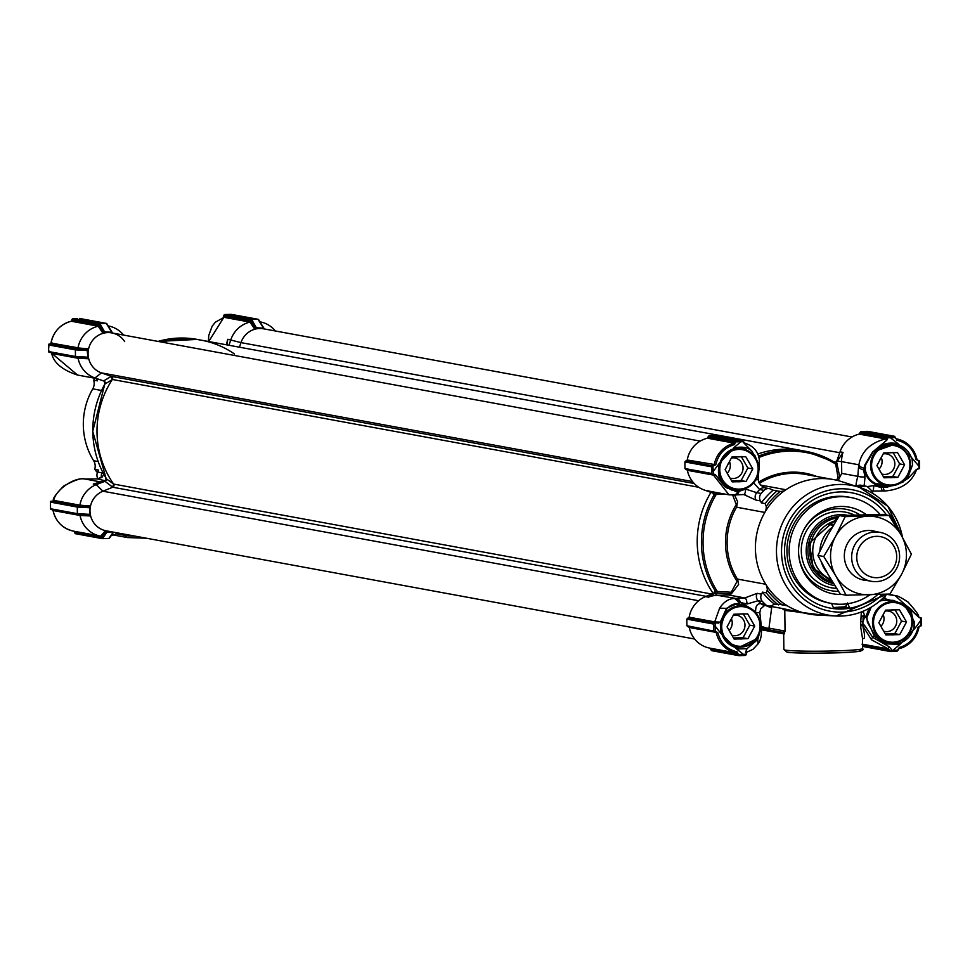 <?xml version="1.0" encoding="UTF-8"?>
<svg xmlns="http://www.w3.org/2000/svg" width="970" height="970" viewBox="0 0 970 970"><rect width="100%" height="100%" fill="white"/><g stroke="black" fill="none" stroke-linecap="round" stroke-linejoin="round"><path stroke-width="1.45" d="M106.506 478.937L113.551 483.969A91.144 87.773 -79.6 0 1 97.012 432.196A91.144 87.773 -79.6 0 1 112.277 379.573L104.748 384.144L105.33 383.114M104.748 384.144L104.481 381.246L94.951 377.961L101.45 372.904A20.709 19.946 -79.6 0 1 88.719 358.779L78.097 358.294A26.93 25.935 100.4 0 0 94.951 377.961L104.517 381.283M98.103 478.865A6.208 5.99 -79.6 0 1 97.715 472.099A10.355 9.979 100.4 0 0 98.564 470.074L94.733 469.359A10.355 9.979 100.4 0 0 93.629 460.701A68.349 65.827 -79.6 0 1 83.323 425.042A68.349 65.827 -79.6 0 1 92.756 388.861A10.355 9.979 -79.6 0 0 93.641 380.143A72.495 69.816 -79.6 0 1 94.951 378.409M94.733 469.359A72.495 69.816 100.4 0 0 97.449 472.632M706.184 596.344L112.714 487.231L102.893 491.208L96.248 484.612A26.93 25.935 100.4 0 0 79.892 505.164L78.788 506.231L52.586 501.405A1.237 1.2 100.4 0 0 53.75 500.374L79.892 505.176L90.513 506.013A20.709 19.946 -79.6 0 1 102.893 491.208L112.738 487.219L113.551 483.969M89.228 514.33L77.382 513.676L78.158 514.464L77.382 513.676L78.158 514.464L89.81 515.094L89.713 506.922L80.474 506.328A1.237 1.006 93.6 0 0 81.456 505.273M52.586 501.405L50.961 501.211L50.476 502.12L50.549 508.741L77.382 513.676L77.309 507.055L78.049 506.195L80.474 506.328L78.788 506.231M87.118 479.034L84.814 479.01C73.817 476.888 55.12 490.48 53.75 500.374M80.777 514.621A1.237 1.006 -86.4 0 1 81.577 515.567L80.025 515.47A26.93 25.935 100.4 0 0 100.565 536.119A26.93 25.935 100.4 0 0 100.783 536.155L101.838 537.356L74.484 531.996L74.508 532.857L101.607 537.841L102.553 536.483A1.237 1.14 38.9 0 0 101.45 535.343L105.403 530.675L106.276 531.487L101.838 537.356M100.783 536.155L101.45 535.343M80.025 515.47L78.885 514.5M259.924 321.834L260.178 321.87A26.93 25.935 100.4 0 0 259.96 321.834L264.386 328.988L258.02 319.288L263.525 328.163L256.371 327.763L251.63 319.469L258.02 319.288L231.175 314.353L231.672 315.104M275.347 330.976A26.93 25.935 100.4 0 0 260.178 321.87M226.568 344.823A26.93 25.935 -79.6 0 1 227.817 339.27L240.972 342.616A20.709 19.946 -79.6 0 1 254.783 329.242L250.005 322.101A26.93 25.935 100.4 0 0 230.799 339.815L228.968 345.259M208.72 341.537L223.876 317.299L250.017 322.101L251.036 320.864L251.763 322.004A1.237 1.103 -32.7 0 1 250.684 323.155M226.895 344.883L227.817 339.27M123.566 335.074A26.93 25.935 100.4 0 0 108.385 325.968A26.93 25.935 100.4 0 0 108.167 325.932L112.593 333.074L106.227 323.386L111.732 332.261L104.578 331.861L99.837 323.556L106.227 323.386L79.394 318.451L79.904 319.203M88.597 348.836A20.709 19.946 -79.6 0 1 103.002 333.341L103.838 332.467L99.983 326.102A1.237 1.103 -32.7 0 1 98.904 327.254L98.225 326.199L71.234 321.24A1.237 1.2 100.4 0 0 72.216 319.991L99.001 324.404L99.983 326.102L99.243 324.962L98.237 326.199A26.93 25.935 100.4 0 0 77.976 347.987L76.86 349.042L78.558 349.151A1.237 1.006 93.6 0 0 79.54 348.084L88.597 348.836L87.797 349.746L76.133 349.018L49.834 344.071A1.237 1.2 100.4 0 0 50.998 343.041L79.54 348.084M93.896 378.058L77.564 375.05L51.956 353.468L78.097 358.282L76.969 357.312M78.861 357.433A1.237 1.006 -86.4 0 1 79.661 358.379M698.703 487.267L112.35 379.464A2.073 2.001 100.4 0 0 111.356 376.348L101.45 372.904L111.356 376.348L103.584 380.967M103.766 380.834A2.073 1.807 -121.4 0 1 104.421 381.234M105.9 477.955L105.948 480.526A2.073 1.734 128.4 0 0 106.203 478.404A91.144 87.773 100.4 0 1 92.805 431.42A91.144 87.773 100.4 0 1 105.051 383.744A2.073 1.807 58.6 0 0 104.736 381.574M106.506 480.198L93.278 484.054L96.248 484.612L104.99 481.302A2.073 1.734 128.4 0 0 105.645 480.865L97.376 478.925C103.693 476.318 105.269 474.318 102.105 472.899L97.715 472.099M104.808 481.132L105.645 480.865M113.248 532.13L108.858 538.471L109.598 537.622L108.858 538.471L102.468 538.653L101.607 537.841L102.468 538.653L107.027 532.057L106.276 531.487M86.888 479.022L97.376 478.925A6.208 1.14 -91.3 0 0 97.315 478.925A6.208 1.14 -91.3 0 0 97.255 478.937M100.371 481.872L85.045 479.022M80.013 515.458L53.047 510.499A26.93 25.935 100.4 0 0 73.599 531.16A26.93 25.935 100.4 0 0 73.829 531.196L100.346 536.07M223.718 316.935L224.834 316.05A1.237 1.2 100.4 0 1 223.876 317.299L223.052 318.208L223.876 317.299L223.052 318.208L223.694 315.323L224.797 314.535L231.175 314.353M71.804 320.924L71.186 321.252M51.944 342.713L50.998 343.041L51.944 342.713M51.956 353.468L51.956 353.468A1.237 1.2 100.4 0 0 51.531 352.765M104.808 384.023L92.732 431.395L106.021 478.186M102.153 538.592L75.418 533.694L102.311 538.641M75.624 533.718L74.508 532.857M52.513 501.175L53.435 500.399M50.549 508.741L51.046 509.48L50.549 508.741L51.046 509.48L77.855 514.415M71.731 321.009L71.889 320.27M49.834 344.011L50.561 343.804M93.641 380.143L97.473 380.846A10.355 9.979 100.4 0 0 96.612 378.93M89.155 507.71L77.309 507.055L50.476 502.12L50.961 501.211L78.049 506.195M231.212 314.353L226.834 314.474M226.81 314.474L251.63 319.469L250.793 320.306L255.619 328.381L254.783 329.242M77.309 318.512L72.932 318.621L77.333 318.5M99.001 324.404L99.837 323.556L73.005 318.621L71.901 319.421M48.597 349.406L49.143 352.304L48.633 351.552L49.143 352.304L75.939 357.239M80.801 357.542L76.23 357.287L75.466 356.487L76.23 357.287L75.466 356.487L75.381 349.867L48.548 344.932L49.021 344.035L48.597 349.442M76.169 357.287L87.894 357.918L87.227 350.534L75.381 349.867L76.133 349.018M694.193 483.509L111.356 376.348L112.277 379.573M87.894 357.918L88.719 358.779M87.227 350.534L87.797 349.746M103.002 333.341L98.904 327.254M103.838 332.467L104.578 331.861M124.669 341.598A20.709 19.946 -79.6 0 0 112.593 333.074L111.732 332.261M833.945 461.914A91.144 87.773 100.4 0 0 805.803 451.317L801.584 450.541A91.144 87.773 100.4 0 0 757.691 454.069A91.144 87.773 100.4 0 1 801.584 450.541L201.372 340.191A91.144 87.773 100.4 0 0 162.257 342.192A91.144 87.773 -79.6 0 1 201.372 340.191A91.144 87.773 -79.6 0 1 234.388 353.929M239.444 347.187L240.972 342.616L239.444 347.187M255.619 328.381L256.371 327.763M264.386 328.988L263.525 328.163M109.598 537.622L113.429 532.166M112.12 531.924L107.027 532.057M105.403 530.675A20.709 19.946 -79.6 0 1 90.634 515.955L81.577 515.567M89.81 515.094L90.634 515.955M90.513 506.013L89.713 506.922M111.162 535.695A26.93 25.935 100.4 0 0 117.782 532.966M113.454 534.991L127.3 537.525L146.409 538.229L127.7 537.562A2.073 2.001 -79.6 0 1 125.676 535.549L116.218 533.803M890.242 651.379L892.97 650.312L892.667 651.5L890.605 651.549L889.575 650.179L862.973 645.293L862.524 644.577M890.387 651.513L863.773 646.614L863.009 645.814L863.773 646.614L863.009 645.814L889.745 650.737M737.115 489.874L731.647 490.044L725.111 486.503C721.207 482.248 719.122 476.743 718.843 470.001L719.764 463.502A21.752 20.94 -79.6 0 1 733.344 448.88L743.614 448.031L754.187 455.221L754.902 456.846M864.015 486.734L865.046 476.997L863.555 469.868L864.767 465.066L872.612 452.032L877.789 447.631C883.258 443.375 890.048 442.102 898.147 443.799L912.018 458.143L912.576 464.775L907.811 477.531L900.099 483.181M891.381 485.8L880.893 485.473C872.175 483.169 866.986 478.004 865.337 469.965L865.531 464.969L872.976 452.032L895.589 443.957L897.747 444.478A21.752 20.94 -79.6 0 1 911.57 458.252M756.382 638.975L737.734 647.996L736.509 647.73A21.752 20.94 -79.6 0 1 721.474 632.755L720.661 627.166L726.36 609.657C730.095 604.831 734.472 602.988 739.504 604.092L740.025 602.382L747.009 604.019L758.079 600.733A6.208 5.99 -79.6 0 1 757.182 593.337L744.814 597.957A6.208 2.122 88.2 0 1 747.009 604.019M882.603 598.502L884.652 598.623L882.288 598.951L882.809 600.309L893.115 600.333L904.355 604.795L914.431 621.94L913.74 627.942A21.752 20.94 -79.6 0 1 899.517 643.243L889.405 643.862L875.267 636.114L867.326 622.122L866.95 617.381L865.773 616.714L874.346 636.259L875.267 636.114M836.649 480.223L838.019 477.325L835.703 464.121L833.836 461.902L834.879 462.411M886.762 594.186A65.887 63.45 -79.6 0 1 835.982 615.999A65.887 63.45 -79.6 0 1 776.473 551.978A65.887 63.45 -79.6 0 1 859.626 487.401L841.657 481.617A68.349 65.827 100.4 0 0 833.679 479.604A68.349 65.827 100.4 0 0 785.918 489.741A68.349 65.827 100.4 0 0 764.833 512.427A68.349 65.827 100.4 0 0 755.412 548.608A68.349 65.827 100.4 0 0 765.718 584.267A10.355 9.979 -79.6 0 1 767.27 590.172L766.264 592.828L762.42 592.124A10.355 9.979 -79.6 0 1 761.571 594.149A6.208 5.99 100.4 0 0 762.468 601.533A78.715 75.805 100.4 0 0 765.451 604.504L761.062 603.704C757.097 603.316 755.303 606.286 755.666 612.628M724.335 493.972L716.163 494.53A89.992 86.669 100.4 0 0 703.044 543.382A89.992 86.669 100.4 0 0 717.351 591.494L731.222 592.246L737.806 580.024L738.619 584.401L731.344 593.882L717.157 593.07L717.351 591.494L715.423 590.96L714.914 592.682L717.157 593.07M734.581 495.015L737.6 501.672L736.533 507.213A68.349 65.827 100.4 0 0 737.406 579.066L737.806 580.024M743.784 494.542L756.042 500.12L760.431 500.92A10.355 9.979 -79.6 0 1 761.329 502.896L765.172 503.612L766.239 506.437A10.355 9.979 -79.6 0 1 764.833 512.427L736.533 507.213M850.799 497.501L848.604 497.089A53.859 51.871 100.4 0 0 786.949 551.457A53.859 51.871 100.4 0 0 829.132 603.025L831.326 603.425A53.859 51.871 -79.6 0 1 829.083 602.964A53.859 51.871 -79.6 0 1 790.283 539.914A53.859 51.871 -79.6 0 1 850.799 497.501A53.859 51.871 -79.6 0 1 853.042 497.962A53.859 51.871 -79.6 0 1 880.069 514.415M831.532 603.413L833.763 608.578L849.732 608.154L847.513 602.976M886.519 514.997A58.636 56.466 100.4 0 0 823.021 495.209A58.636 56.466 100.4 0 0 784.524 551.991A58.636 56.466 100.4 0 0 817.686 604.116A58.636 56.466 100.4 0 0 877.741 594.525M782.584 632.343L782.378 632.294A2.073 2.049 -73.9 0 1 782.523 632.319L783.675 633.713L783.869 649.536A39.358 2.122 -0.7 0 0 785.276 650.082A39.358 2.122 -0.7 0 0 828.489 651.088A39.358 2.122 -0.7 0 0 862.572 648.578L862.439 637.945L860.523 625.941L861.348 611.985M825.603 615.453L784.791 610.397L781.965 608.433L808.956 614.058A68.349 65.827 100.4 0 0 817.14 615.016L835.982 615.999L886.871 594.173M787.288 652.095C797.813 654.495 874.152 652.434 859.19 650.155M895.601 438.525A1.237 1.2 -79.6 0 0 896.159 438.804L896.171 438.804A1.237 1.2 -79.6 0 1 896.159 438.804L894.582 436.306L867.689 431.359M868.38 432.159L867.532 431.347L868.38 432.159M707.372 438.234L708.379 436.949L707.482 438.21A26.93 25.935 -79.6 0 0 687.233 459.998L715.787 464.751L713.035 466L686.008 461.029L687.221 460.01L685.729 461.089L712.841 466.073L711.737 466.861L684.905 461.926L685.729 461.089L684.905 461.926L684.978 468.546L685.838 469.359L684.978 468.546L711.81 473.481L711.798 471.371L713.326 471.396L713.399 474.33L714.587 474.306M740.534 440.441L736.194 440.55L709.349 435.615L708.609 436.476L709.349 435.615L715.739 435.445L716.6 436.257L715.739 435.445L742.571 440.38L740.534 440.441L740.886 441.738L735.733 441.871L708.609 436.476L707.676 437.822A1.237 1.14 -141.1 0 1 707.663 438.149M736.194 440.55L735.709 441.459M718.479 623.14L687.924 618.217L689.149 617.187L714.72 621.891L720.322 622.11L715.217 623.249L715.217 626.196L713.69 626.159L713.653 624.049L686.821 619.115L687.657 618.278L686.821 619.115L686.905 625.735L687.754 626.547L686.905 625.735L715.836 631.506M898.22 649.076L896.995 651.379L892.691 651.488M890.569 651.549L896.995 651.379M917.438 460.241L919.451 461.259L919.524 467.879M861.142 431.529L867.532 431.347L894.376 436.282L887.974 436.451L861.142 431.529L860.402 432.377L861.142 431.529M712.841 466.073L713.326 471.396L719.243 463.32L733.344 448.88M738.328 654.035L738 654.313A1.237 1.2 -79.6 0 0 737.03 653.125A26.93 25.935 -79.6 0 1 736.788 653.089L737.018 653.125A1.237 1.2 -79.6 0 1 737.03 653.125L737.103 651.876L738.825 655.647L738.328 654.895L738.825 655.647L745.202 655.465L746.294 654.677L746.221 650.118M738.328 654.895L711.216 649.912L711.98 650.712L711.216 649.912L711.98 650.712L738.606 655.599M917.705 460.386L916.007 459.356C913.243 449.025 906.829 442.623 896.741 440.174M918.954 460.52L918.141 460.544M735.405 441.92L734.569 444.551L734.46 443.169L707.469 438.21L708.379 436.949L735.405 441.92A1.237 1.2 -79.6 0 1 734.46 443.169A26.93 25.935 -79.6 0 0 714.199 464.969A1.237 1.2 -79.6 0 1 713.035 466M715.702 631.506L717.836 632.695L716.236 632.428L689.27 627.481L688.021 626.487M920.966 625.965L921.452 625.068L918.056 627.287C915.547 637.763 909.29 644.504 899.275 647.499L898.729 648.76A1.237 1.2 100.4 0 0 898.244 649.015M895.516 437.567L890.363 437.7L890.023 436.403M919.499 465.77L918.638 465.855L912.018 458.143M743.553 442.744L742.79 440.404L715.909 435.457M743.711 441.714L740.886 441.738L733.32 448.176C741.468 446.188 747.627 447.146 751.823 451.026L754.187 455.221M897.747 444.478L898.147 443.799L890.363 437.7L887.514 437.834L887.974 436.451M713.653 624.049L714.745 623.249L688.179 618.06A1.237 1.237 -122.1 0 0 688.7 617.938M715.787 464.751C718.273 454.263 724.529 447.522 734.569 444.551M711.81 473.481L713.399 474.33M737.103 651.876C727.003 649.451 720.577 643.049 717.836 632.695M736.509 647.73L736.545 648.966L720.674 633.155L721.474 632.755M746.306 654.216L743.481 654.35L743.165 655.526M713.556 622.934L714.72 621.891L719.619 608.178L726.494 608.323L720.322 622.11L720.674 633.155L715.217 626.196L715.278 631.519M736.569 653.04L710.052 648.166L710.974 649.354L710.052 648.166A26.93 25.935 -79.6 0 1 709.822 648.13A26.93 25.935 -79.6 0 1 689.27 627.481M919.039 468.789L918.566 460.532M898.111 649.73L899.275 647.499M919.511 626.135A1.237 1.2 100.4 0 0 919.002 626.96L920.166 625.989M920.591 625.977L921.367 618.448L918.711 617.296L921.003 617.708M885.21 595.992L884.652 598.623L904.525 604.128L910.6 608.942L914.977 628.245L900.075 644.286L886.144 643.898L874.346 636.259A110.398 106.312 -79.6 0 1 872.733 637.387L864.67 625.541A2.073 1.055 159.3 0 0 863.009 626.972C865.01 635.411 865.058 639.23 863.167 638.405L862.439 638.284M751.823 451.026L743.711 442.853M754.757 455.185L756.673 459.853M864.767 465.066L864.5 470.583L865.337 469.965M859.456 434.051A1.237 1.14 38.9 0 0 859.456 433.736L860.172 432.85L886.362 437.676L887.514 438.974L887.514 437.834M887.514 438.974L886.762 440.234L885.416 438.913L859.262 434.111A26.93 25.935 100.4 0 0 840.044 451.826L836.552 461.732L839.802 477.155L841.717 473.384L857.832 476.343L858.583 466.546A6.208 3.613 -170.3 0 0 863.555 469.868A92.32 88.913 100.4 0 1 864.5 470.583C866.537 478.598 871.885 483.921 880.518 486.54L886.98 487.183L881.245 487.486L873.691 485.618L867.095 486.613M877.789 447.631L886.762 440.234M886.362 437.676A1.237 1.2 -79.6 0 1 885.416 438.913C870.26 442.914 861.421 451.547 858.886 464.8L858.583 466.546M714.805 592.67L705.505 596.623A26.93 25.935 100.4 0 0 689.149 617.175L687.924 618.217L689.925 617.272M753.641 482.83L759.668 489.547A78.715 75.805 100.4 0 0 756.758 492.675L745.603 489.074L739.104 491.317L735.49 491.305L725.111 486.503M735.49 491.305L739.419 489.911M725.172 487.025L721.91 483.084C718.503 478.392 717.618 471.808 719.243 463.32L719.764 463.502M714.49 474.306L715.666 475.021L713.496 475.094L687.354 470.304A26.93 25.935 100.4 0 0 704.196 489.971L713.665 493.378L713.738 496.106L714.26 495.039L716.163 494.53L715.933 493.063L712.78 492.796M721.91 483.084L715.666 475.021M713.011 474.342A1.237 1.2 -79.6 0 1 713.496 475.094L728.991 494.821L743.553 494.554A6.208 2.122 88.2 0 0 743.675 494.554L735.199 494.967A6.208 4.692 85.7 0 1 734.823 494.967M746.197 650.749L746.997 648.675L736.545 648.966L743.481 654.35L738.34 654.483M738.788 655.647L745.202 655.465M714.938 592.718L708.488 597.168A26.93 25.935 -79.6 0 1 717.339 595.301L728.7 594.998L744.814 597.957L735.636 598.417L740.025 602.382L726.494 608.323L726.36 609.657M735.636 598.417L717.339 595.301L714.72 593.106M739.019 602.285L734.654 598.49C728.906 598.538 723.887 601.764 719.619 608.178M687.997 460.083L686.251 460.871A1.237 1.237 -122.1 0 0 686.772 460.75M889.575 650.179L888.265 648.93L889.211 646.772L892.097 650.324M889.211 646.772L872.733 637.387A2.073 0.946 -46.7 0 0 871.496 639.776L862.572 625.638L860.523 625.941M902.791 481.726L908.296 478.186L916.25 469.601L918.602 468.801M883.294 487.461A6.208 1.988 90.3 0 0 885.064 490.99C901.372 489.535 911.873 482.393 916.565 469.601L917.487 468.825M902.912 482.211L886.98 487.183M884.955 490.978L883.1 490.978A6.208 1.964 -89.7 0 1 882.991 490.978A6.208 1.964 -89.7 0 1 881.245 487.486A92.32 88.913 100.4 0 0 880.518 486.54L880.893 485.473M913.74 627.942L914.977 628.245A131.702 126.827 100.4 0 0 920.53 620.654L920.857 617.696M758.71 469.71A6.208 3.625 9.8 0 0 759.158 468.716L758.855 470.45A6.208 3.613 -170.3 0 1 758.613 471.141M758.819 469.553A6.208 3.613 -170.3 0 1 758.855 470.45L758.188 479.265A6.208 0.825 -179.5 0 1 755.739 479.895M759.158 468.716L759.243 459.356C758.043 450.965 752.878 445.436 743.723 442.781L744.863 443.023M863.894 468.146A6.208 3.625 -170.2 0 1 858.886 464.8L841.572 461.611L841.717 473.384M860.172 432.85L859.274 434.111L860.172 432.85M840.044 451.826L843.027 452.384L837.316 461.186L834.915 462.253M737.709 491.39A6.208 4.704 85.7 0 1 733.781 495.076A6.208 4.704 85.7 0 1 733.393 495.076M686.105 469.31L687.354 470.292M704.196 489.971L713.665 493.378M741.25 489.729L739.758 490.408A92.32 88.913 100.4 0 0 739.104 491.317A6.208 4.692 85.7 0 1 735.199 494.967L729.003 494.833L710.877 491.499A26.93 25.935 100.4 0 1 707.178 490.517M759.558 632.901L757.788 639.497L756.212 639.388M756.782 645.195L757.934 644.019L757.788 639.497L746.997 648.675L745.554 652.604M760.092 621.321L760.807 623.079M760.953 624.68L760.347 622.594M739.504 604.092L745.251 606.214M736.085 598.381A6.208 4.692 85.7 0 1 740.462 602.334A92.32 88.913 -79.6 0 0 740.559 602.455L750.683 608.384M862.973 645.293L862.051 644.116L862.973 645.293M888.023 648.881L862.512 644.201L888.253 648.93L871.496 639.776M883.1 490.978L872.612 491.075A6.208 1.14 -91.3 0 0 872.685 491.075L885.064 490.99A6.208 1.988 90.3 0 0 885.173 490.99M904.525 604.128L904.355 604.795M918.929 617.441L920.421 617.708M919.305 617.732L910.6 608.942M919.233 617.502L918.36 616.75C919.815 616.362 916.383 611.464 908.065 602.079C901.045 597.484 896.704 595.301 895.067 595.531L918.044 616.532M866.95 617.381L871.169 607.232M879.741 601.145L882.809 600.309M757.97 479.034A6.208 0.825 -179.5 0 1 758.188 479.265L758.661 482.054L760.65 485.121L765.051 487.849M843.027 452.384A26.93 25.935 100.4 0 0 841.572 461.611L837.316 461.186M758.855 457.513A89.992 86.669 100.4 0 1 788.707 451.183A89.992 86.669 100.4 0 1 835.703 464.121L837.401 463.66M865.046 476.997A6.208 0.825 -179.5 0 1 857.832 476.343C855.916 483.351 855.576 486.6 856.837 486.091L861.227 486.891A10.355 9.979 -79.6 0 1 860.05 487.546M872.939 493.524A6.208 5.99 -79.6 0 0 871.375 490.517A78.715 75.805 100.4 0 0 868.405 487.546A6.208 5.99 -79.6 0 0 861.227 486.891M838.019 477.325L839.802 477.155L838.189 480.611M745.603 489.074A6.208 2.122 88.2 0 1 743.675 494.554L745.542 494.7M764.057 490.359A6.208 5.99 -79.6 0 1 769.355 488.637L764.966 487.837A6.208 5.99 -79.6 0 0 759.668 489.547L764.057 490.359A78.715 75.805 100.4 0 0 761.147 493.487L756.758 492.675A6.208 5.99 100.4 0 0 756.042 500.12M760.431 500.92A6.208 5.99 -79.6 0 1 761.147 493.487M760.625 485.085L785.918 489.741A10.355 9.979 -79.6 0 1 780.195 491.426L773.151 490.177A72.495 69.816 100.4 0 0 761.329 502.896M773.151 490.177A10.355 9.979 -79.6 0 1 771.198 489.329A6.208 5.99 -79.6 0 0 769.355 488.637M713.762 594.307L714.89 589.918L714.914 592.682M713.108 493.075L713.69 495.634A91.144 87.773 100.4 0 0 714.841 590.306L715.423 590.96M759.946 620.691A6.208 3.055 -10.4 0 1 760.722 621.843A6.208 3.055 -10.4 0 1 760.747 622.146M872.612 491.075L872.685 491.075A6.208 1.14 -91.3 0 0 873.691 485.618M886.677 594.392L895.092 595.544M869.108 608.408L865.773 616.714A92.32 88.913 100.4 0 1 864.258 617.938L864.682 615.829L863.106 611.282M728.7 594.998L731.344 593.882L731.222 592.246M715.933 493.063L718.43 492.881M776.994 490.881A72.495 69.816 100.4 0 0 765.172 503.612M736.897 506.17L732.689 495.124M755.739 612.628L759.607 612.688M762.42 592.124A72.495 69.816 100.4 0 0 774.545 604.189A10.355 9.979 -79.6 0 0 772.617 605.159A6.208 5.99 -79.6 0 1 765.451 604.504M761.571 627.699A91.144 87.773 -79.6 0 0 769.962 630.003L768.955 628.136L771.829 606.565L781.965 608.433M862.657 488.468L863.142 488.565A72.495 69.816 100.4 0 1 863.409 488.759M766.239 506.437A70.422 67.827 -79.6 0 1 780.195 491.426M774.545 604.189L781.577 604.419A70.422 67.827 -79.6 0 1 767.27 590.172M766.264 592.828A72.495 69.816 100.4 0 0 778.389 604.904M737.406 579.066L765.718 584.267A68.349 65.827 100.4 0 0 787.337 605.801A10.355 9.979 100.4 0 0 781.577 604.419M780.365 604.516L787.337 605.801A68.349 65.827 100.4 0 0 808.956 614.058M862.936 611.342L862.888 612.276M864.682 615.829L863.239 615.635L862.936 622.012L864.258 617.938M864.67 625.541L862.803 623.528L862.936 622.012L860.839 621.491M862.803 623.528L862.572 625.638M769.962 630.003L782.378 632.294L785.045 631.094L783.99 634.307M861.372 617.09L863.239 615.635M862.706 624.534L860.499 624.353M849.732 608.154L844.821 606.941M846.131 606.723L833.375 607.559M841.972 607.329L844.821 607.244M845.197 606.104L845.913 606.832L846.859 604.419M859.165 434.136L860.402 432.377L887.489 437.361M710.962 492.323A91.144 87.773 100.4 0 0 713.192 593.495A91.144 87.773 100.4 0 1 710.962 492.323M761.608 628.208A91.144 87.773 100.4 0 0 768.628 629.809L782.741 632.404M885.089 611.112A10.355 9.979 -79.6 0 1 896.159 624.692A10.355 9.979 -79.6 0 1 883.718 631.167M902.233 604.14A20.709 19.946 -79.6 0 1 911.23 629.154A20.709 19.946 -79.6 0 1 888.714 642.698A20.709 19.946 -79.6 0 1 882.7 640.503A20.709 19.946 -79.6 0 1 873.703 615.501A20.709 19.946 -79.6 0 1 896.207 601.958A20.709 19.946 -79.6 0 1 902.233 604.14M902.052 604.916A19.885 19.145 -79.6 0 1 909.411 631.846A19.885 19.145 -79.6 0 1 883.306 639.824A19.885 19.145 -79.6 0 1 875.958 612.882A19.885 19.145 -79.6 0 1 902.052 604.916M891.284 634.816A12.537 12.064 100.4 0 0 894.388 634.732L899.748 634.586L902.379 629.7A12.537 12.064 100.4 0 0 903.894 626.875L906.513 621.988L903.773 617.247A12.537 12.064 100.4 0 0 902.185 614.507L899.445 609.766L894.085 609.912A12.537 12.064 100.4 0 0 890.981 609.997L885.61 610.142L882.991 615.029A12.537 12.064 100.4 0 0 881.475 617.854L878.844 622.74L881.584 627.481A12.537 12.064 100.4 0 0 883.173 630.221L885.913 634.962L894.388 634.732M903.773 617.247L902.185 614.507M906.513 621.988L901.579 621.091L894.886 609.512M902.379 629.7L903.894 626.875M899.748 634.586L894.813 633.677L901.579 621.091M885.283 633.859L894.813 633.677M881.584 627.481L883.173 630.221M882.991 615.029L881.475 617.854M894.085 609.912L890.981 609.997M901.227 621.746A13.992 13.471 100.4 0 0 901.203 620.436M895.164 633.022A13.992 13.471 -79.6 0 1 894.085 633.701M880.918 626.329A10.355 9.979 100.4 0 0 883.185 614.665M834.867 585.674A35.757 34.435 -79.6 0 1 832.709 585.25A35.757 34.435 -79.6 0 1 806.955 543.358A35.757 34.435 -79.6 0 1 847.186 515.228M841.996 594.464A44.074 42.45 -79.6 0 1 831.254 593.434A44.074 42.45 -79.6 0 1 798.795 555.628A44.074 42.45 -79.6 0 1 803.39 530.602A44.074 42.45 -79.6 0 1 850.872 507.492A44.074 42.45 -79.6 0 1 866.259 514.658M869.932 594.78A53.859 51.871 -79.6 0 1 831.326 603.425M876.468 536.337A20.709 19.946 100.4 0 0 856.752 557.556A20.709 19.946 100.4 0 0 876.977 577.696A20.709 19.946 100.4 0 0 896.692 556.477A20.709 19.946 100.4 0 0 876.468 536.337M875.934 581.636A24.856 23.935 -79.6 0 1 871.133 581.26A24.856 23.935 -79.6 0 1 851.757 554.961A24.856 23.935 -79.6 0 1 875.328 531.996A24.856 23.935 -79.6 0 1 880.117 532.372A24.856 23.935 -79.6 0 1 899.505 558.671A24.856 23.935 -79.6 0 1 875.934 581.636M836.237 520.563A31.064 29.924 100.4 0 0 812.872 548.377A31.064 29.924 100.4 0 0 831.084 579.526M832.903 582.521A33.138 31.913 -79.6 0 1 809.901 548.365A33.138 31.913 -79.6 0 1 837.959 517.774M830.465 578.496L829.192 578.253L830.878 579.187M836.043 520.866L828.538 524.479L833.339 525.364M833.945 524.333L828.538 524.479M830.55 556.525A39.358 37.903 100.4 0 0 835.873 576.034L823.748 556.513L835.388 536.75A39.358 37.903 100.4 0 0 830.55 556.525M867.047 580.509A25.062 24.141 -79.6 0 1 844.337 556.162A25.062 24.141 -79.6 0 1 876.031 531.621M835.873 576.034A39.358 37.903 100.4 0 0 868.974 594.804A39.358 37.903 100.4 0 0 901.603 574.264A39.358 37.903 100.4 0 0 901.118 534.967A39.358 37.903 100.4 0 0 868.017 516.21A39.358 37.903 100.4 0 0 835.388 536.75L845.173 516.634L888.993 515.446L901.118 534.967L911.388 554.149L901.603 574.264L889.951 594.04L846.131 595.216L835.873 576.034M888.993 515.446L883.173 514.379L839.353 515.555L827.713 535.331L817.928 555.446L828.198 574.628L840.323 594.149L846.131 595.216M817.928 555.446L823.748 556.513M839.353 515.555L845.173 516.634M883.173 453.924A10.355 9.979 -79.6 0 1 894.243 467.516A10.355 9.979 -79.6 0 1 881.803 473.99M900.305 446.964A20.709 19.946 -79.6 0 1 909.302 471.978A20.709 19.946 -79.6 0 1 886.798 485.521A20.709 19.946 -79.6 0 1 880.772 483.327A20.709 19.946 -79.6 0 1 871.775 458.313A20.709 19.946 -79.6 0 1 894.291 444.769A20.709 19.946 -79.6 0 1 900.305 446.964M900.136 447.728A19.885 19.145 -79.6 0 1 907.484 474.669A19.885 19.145 -79.6 0 1 881.378 482.636A19.885 19.145 -79.6 0 1 874.031 455.706A19.885 19.145 -79.6 0 1 900.136 447.728M889.357 477.64A12.537 12.064 100.4 0 0 892.461 477.555L897.832 477.41L900.451 472.523A12.537 12.064 100.4 0 0 901.967 469.698L904.598 464.812L901.857 460.071A12.537 12.064 100.4 0 0 900.269 457.331L897.529 452.59L892.157 452.735A12.537 12.064 100.4 0 0 889.053 452.82L883.694 452.966L881.063 457.852A12.537 12.064 100.4 0 0 879.547 460.677L876.928 465.564L879.669 470.304A12.537 12.064 100.4 0 0 881.245 473.045L883.997 477.786L892.461 477.555M901.857 460.071L900.269 457.331M904.598 464.812L899.663 463.902L892.958 452.323M900.451 472.523L901.967 469.698M897.832 477.41L892.897 476.5L899.663 463.902M883.355 476.682L892.897 476.5M879.669 470.304L881.245 473.045M881.063 457.852L879.547 460.677M892.157 452.735L889.053 452.82M899.299 464.569A13.992 13.471 100.4 0 0 899.287 463.26M893.249 475.833A13.992 13.471 -79.6 0 1 892.17 476.525M879.002 469.14A10.355 9.979 100.4 0 0 881.257 457.488M733.308 615.21A10.355 9.979 -79.6 0 1 744.378 628.79A10.355 9.979 -79.6 0 1 731.938 635.265M750.44 608.238A20.709 19.946 -79.6 0 1 759.437 633.252A20.709 19.946 -79.6 0 1 736.933 646.796A20.709 19.946 -79.6 0 1 730.907 644.601A20.709 19.946 -79.6 0 1 721.91 619.587A20.709 19.946 -79.6 0 1 744.414 606.044A20.709 19.946 -79.6 0 1 750.44 608.238M750.271 609.002A19.885 19.145 -79.6 0 1 757.618 635.944A19.885 19.145 -79.6 0 1 731.513 643.91A19.885 19.145 -79.6 0 1 724.166 616.981A19.885 19.145 -79.6 0 1 750.271 609.002M739.492 638.915A12.537 12.064 100.4 0 0 742.596 638.83L747.967 638.684L750.586 633.798A12.537 12.064 100.4 0 0 752.102 630.973L754.733 626.087L751.992 621.346A12.537 12.064 100.4 0 0 750.404 618.605L747.664 613.864L742.293 614.01A12.537 12.064 100.4 0 0 739.188 614.095L733.829 614.24L731.198 619.127A12.537 12.064 100.4 0 0 729.682 621.952L727.051 626.838L729.804 631.579A12.537 12.064 100.4 0 0 731.38 634.319L734.132 639.06L742.596 638.83M751.992 621.346L750.404 618.605M754.733 626.087L749.798 625.177L743.093 613.598M750.586 633.798L752.102 630.973M747.967 638.684L743.032 637.775L749.798 625.177M733.49 637.957L743.032 637.775M729.804 631.579L731.38 634.319M731.198 619.127L729.682 621.952M742.293 614.01L739.188 614.095M749.434 625.844A13.992 13.471 100.4 0 0 749.422 624.534M743.384 637.108A13.992 13.471 -79.6 0 1 742.293 637.799M729.137 630.427A10.355 9.979 100.4 0 0 731.392 618.763M731.38 458.022A10.355 9.979 -79.6 0 1 742.45 471.614A10.355 9.979 -79.6 0 1 730.01 478.089M723.28 456.373A20.709 19.946 -79.6 0 1 742.499 448.867A20.709 19.946 -79.6 0 1 748.525 451.062A20.709 19.946 -79.6 0 1 757.521 476.064A20.709 19.946 -79.6 0 1 735.005 489.607A20.709 19.946 -79.6 0 1 728.991 487.425A20.709 19.946 -79.6 0 1 718.915 471.941M748.355 451.826A19.885 19.145 -79.6 0 1 755.703 478.756A19.885 19.145 -79.6 0 1 729.598 486.734A19.885 19.145 -79.6 0 1 722.25 459.804A19.885 19.145 -79.6 0 1 748.355 451.826M737.576 481.726A12.537 12.064 100.4 0 0 740.68 481.641L746.039 481.496L748.67 476.609A12.537 12.064 100.4 0 0 750.186 473.796L752.805 468.91L750.065 464.169A12.537 12.064 100.4 0 0 748.488 461.429L745.736 456.688L740.377 456.834A12.537 12.064 100.4 0 0 737.273 456.906L731.901 457.052L729.282 461.938A12.537 12.064 100.4 0 0 727.767 464.763L725.136 469.65L727.876 474.391A12.537 12.064 100.4 0 0 729.464 477.131L732.204 481.872L740.68 481.641M750.065 464.169L748.488 461.429M752.805 468.91L747.87 468.001L741.177 456.421M748.67 476.609L750.186 473.796M746.039 481.496L741.104 480.599L747.87 468.001M731.574 480.78L741.104 480.599M727.876 474.391L729.464 477.131M729.282 461.938L727.767 464.763M740.377 456.834L737.273 456.906M747.518 468.668A13.992 13.471 100.4 0 0 747.494 467.358M741.468 479.932A13.992 13.471 -79.6 0 1 740.377 480.611M727.209 473.239A10.355 9.979 100.4 0 0 729.476 461.587M852.012 436.997L263.573 328.818A20.709 19.946 100.4 0 0 240.972 342.616L839.753 452.711M112.714 487.231A2.073 2.001 100.4 0 0 113.623 484.066A91.144 87.773 100.4 0 1 112.35 379.464M698.63 600.745L102.893 491.208A20.709 19.946 100.4 0 0 90.064 512.524A20.709 19.946 100.4 0 0 106.215 530.832L694.653 639.024M761.608 628.293A2.073 2.001 -79.6 0 1 762.165 628.354A91.144 87.773 100.4 0 0 768.628 629.809L761.62 628.524M700.219 441.095L111.78 332.904A20.709 19.946 100.4 0 0 88.755 348.182A20.709 19.946 100.4 0 0 101.45 372.904L692.519 481.569M93.629 460.701L98.103 461.526M201.372 340.191L197.165 339.415A91.144 87.773 100.4 0 0 158.037 341.416M71.259 321.24A26.93 25.935 100.4 0 0 50.998 343.041C53.495 331.57 60.249 324.307 71.222 321.24M102.105 472.899A6.208 5.99 100.4 0 0 101.51 477.555M53.047 510.499A1.237 1.2 100.4 0 0 52.622 509.796M74.811 532.384A1.237 1.2 100.4 0 0 73.89 531.208M224.834 316.05L251.036 320.864M72.216 319.991L99.243 324.962M76.86 349.042L49.834 344.071M101.51 390.474L92.756 388.861M250.793 320.306L223.694 315.323M87.312 357.154L75.466 356.487L48.633 351.552M104.99 481.302L112.738 487.219M125.663 534.409L125.676 535.549A24.856 1.334 179.3 0 0 135.206 536.167M834.794 462.217L805.803 451.317A91.144 87.773 100.4 0 0 788.21 449.947A91.144 87.773 100.4 0 0 758.467 456.155M762.468 601.533L758.079 600.733A78.715 75.805 100.4 0 0 761.062 603.704A6.208 5.99 100.4 0 0 763.996 605.195L768.385 606.007M758.685 482.09A69.5 66.93 -79.6 0 1 791.665 472.147A69.5 66.93 -79.6 0 1 816.788 476.5M833.679 479.604L805.367 474.403A68.349 65.827 100.4 0 0 792.175 473.372A68.349 65.827 100.4 0 0 759.316 483.412M737.406 581.806A69.5 66.93 -79.6 0 1 725.499 543.346A69.5 66.93 -79.6 0 1 736.46 504.267M882.324 594.355A61.753 59.473 -79.6 0 1 818.074 607.669A61.753 59.473 -79.6 0 1 781.529 552.063A61.753 59.473 -79.6 0 1 829.702 490.08A61.753 59.473 -79.6 0 1 896.547 527.304M902.609 537.574L887.889 506.291L859.626 487.401A65.887 63.45 -79.6 0 1 902.464 537.319M784.791 610.397L785.045 631.094L768.955 628.136M687.754 626.547L714.478 631.458M713.69 626.159L713.738 630.67M711.737 466.861L711.798 471.371M711.216 649.912L710.258 648.227M738 654.313L710.974 649.354L710.246 648.215M715.448 631.519A1.237 1.2 -79.6 0 1 716.236 632.428A26.93 25.935 -79.6 0 0 736.788 653.089L709.822 648.13M918.141 460.471A1.237 1.2 -79.6 0 1 916.953 459.501A26.93 25.935 -79.6 0 0 896.401 438.84A26.93 25.935 -79.6 0 0 896.171 438.804L895.54 438.416M685.838 469.359L712.55 474.269M899.517 643.243L900.075 644.286L892.97 650.312L898.111 650.179M918.978 627.032A26.93 25.935 -79.6 0 1 898.814 648.748M921.391 620.594L921.452 625.068M862.524 644.977L863.009 645.814M708.488 597.168L705.505 596.623M713.508 493.148L715.254 492.299M746.257 652.458L752.938 649.33L757.934 644.007C761.123 640.273 762.165 633.507 761.062 623.698L759.825 612.64L760.613 608.93L764.736 605.328M865.458 486.043L861.069 485.242A6.208 5.99 100.4 0 0 856.837 486.091M761.571 594.149L757.182 593.337M761.462 626.377A89.992 86.669 100.4 0 0 768.955 628.572M771.344 607.693A69.5 66.93 -79.6 0 1 765.633 605.498M770.301 606.032A68.349 65.827 100.4 0 0 771.829 606.565M833.582 583.613A33.974 32.713 -79.6 0 1 808.798 543.006A33.974 32.713 -79.6 0 1 838.735 516.549M836.577 588.366A38.473 37.054 -79.6 0 1 829.823 587.468A38.473 37.054 -79.6 0 1 802.287 541.612A38.473 37.054 -79.6 0 1 846.943 512.463A38.473 37.054 -79.6 0 1 854.17 514.985M838.456 591.3A41.383 39.855 -79.6 0 1 829.192 590.318A41.383 39.855 -79.6 0 1 798.746 555.216M803.208 530.966A41.383 39.855 -79.6 0 1 847.61 509.626A41.383 39.855 -79.6 0 1 859.832 514.815M826.864 572.3A31.064 29.924 -79.6 0 1 821.432 562.333M819.917 551.045A31.064 29.924 -79.6 0 1 832.272 527.183M827.119 536.446A29.003 27.924 100.4 0 0 824.682 541.163M711.835 594.052L113.623 484.066M783.602 633.325L761.644 629.287M783.675 633.859L761.644 629.809L783.675 633.871M100.565 536.119L73.599 531.16C62.662 528.601 55.787 521.714 53.01 510.499M197.165 339.415L158.013 341.404M101.995 477.373L97.315 478.925L84.936 479.01C81.565 477.761 74.472 480.114 63.681 486.067C55.945 494.021 52.525 498.798 53.447 500.399M208.392 341.476L208.768 335.414L212.127 326.247L215.352 322.198L223.585 317.626M77.539 375.063C62.201 369.982 53.568 362.707 51.64 353.25L50.937 352.51M50.513 508.995L50.428 501.842M52.101 509.553L53.01 510.487M50.088 343.986L50.961 343.016M50.913 509.48L78 514.464M258.178 319.3L231.284 314.365M106.385 323.398L79.504 318.451M48.597 351.819L48.5 344.653M48.997 352.292L76.084 357.275M106.894 323.75L111.659 332.092M258.675 319.663L263.44 328.005M113.587 532.19L109.464 538.144M82.886 514.73L78.085 514.464M890.496 651.549L863.615 646.602M862.572 648.578C864.294 650.082 861.663 651.173 854.667 651.828C838.007 653.707 788.222 653.368 786.888 652.058L783.869 649.536M687.585 626.535L714.611 631.494M917.414 460.216L919.075 460.52M738.716 655.635L711.822 650.7M919.572 468.17L919.487 461.017M917.899 460.447L916.989 459.501C914.201 448.286 907.338 441.399 896.401 438.84L896.11 438.792M685.669 469.347L712.695 474.318M898.766 648.76L898.766 648.76C909.739 645.693 916.504 638.43 919.039 626.984M921.5 625.347L921.403 618.193M887.999 594.125L892.436 594.949M801.693 612.725L797.91 611.985M860.535 431.856L858.911 434.196M708.755 435.942L707.13 438.294M687.027 460.495L685.426 461.15M713.968 494.082L713.811 493.342M715.145 592.003L714.951 592.694M687.342 618.339L688.942 617.672M711.313 650.337L710.076 648.178M862.524 645.232L863.106 646.25M888.714 642.698L882.833 641.619M896.207 601.958L885.331 599.957M832.975 582.63L813.248 568.068L809.38 543.151L838.226 517.362M871.133 581.26L860.96 579.393M880.117 532.372L869.944 530.505M886.798 485.521L875.17 483.375M894.291 444.769L889.078 443.811M736.933 646.796L731.647 645.826M744.414 606.044L734.351 604.201M735.005 489.607L727.051 488.152M742.499 448.867L737.321 447.91"/></g></svg>

